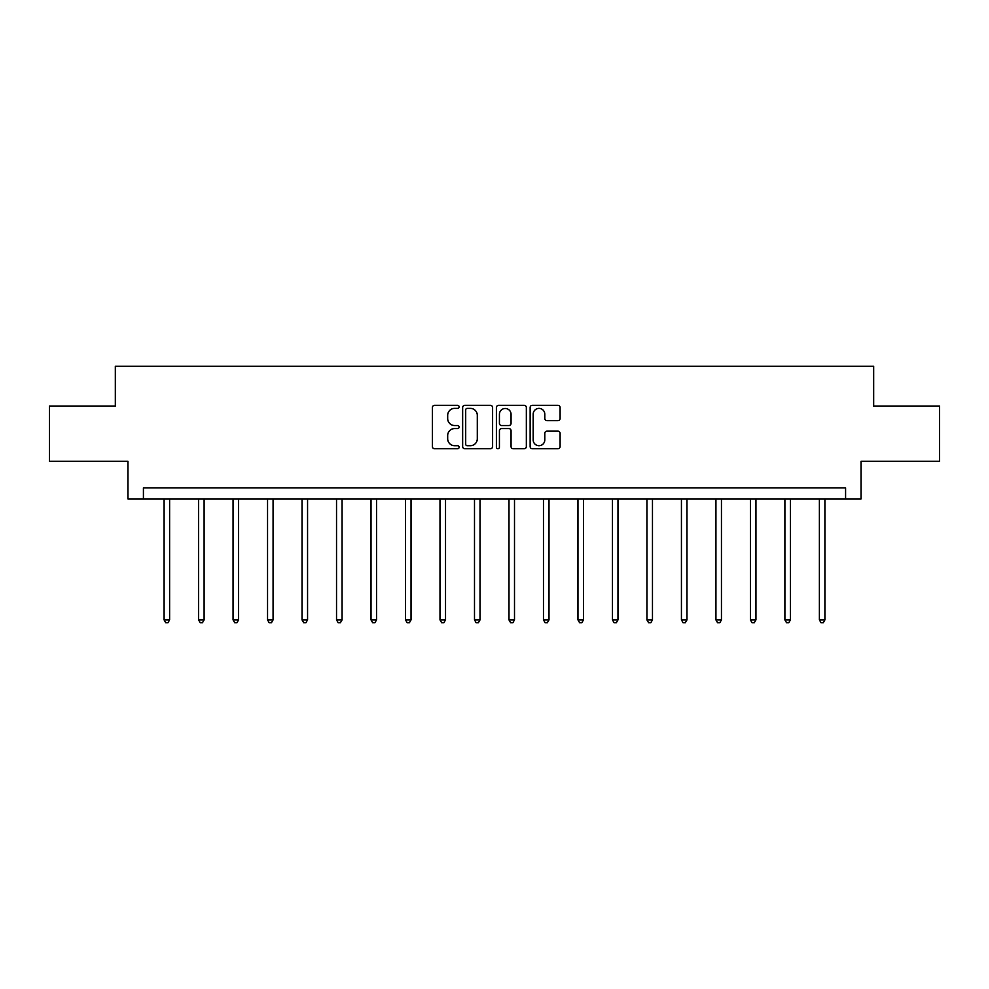 <?xml version="1.0" encoding="UTF-8"?>
<svg xmlns="http://www.w3.org/2000/svg" width="989" height="989" viewBox="0 0 989 989"><rect width="100%" height="100%" fill="white"/><g stroke="black" fill="none" stroke-linecap="round" stroke-linejoin="round"><path stroke-width="1.48" d="M459.131 406.862A1.521 1.521 0 0 0 457.61 405.342L434.554 405.342A2.176 2.176 0 0 0 432.378 407.517L432.378 446.583A2.176 2.176 0 0 0 434.554 448.746L457.61 448.746A1.521 1.521 0 0 0 459.131 447.226A1.521 1.521 0 0 0 457.61 445.705L454.619 445.705A6.948 6.948 0 0 1 447.683 438.77L447.683 435.506A6.948 6.948 0 0 1 454.619 428.571L457.61 428.571A1.521 1.521 0 0 0 459.131 427.05A1.521 1.521 0 0 0 457.61 425.53L454.619 425.53A6.948 6.948 0 0 1 447.683 418.582L447.683 415.331A6.948 6.948 0 0 1 454.619 408.383L457.61 408.383A1.521 1.521 0 0 0 459.131 406.862M557.92 420.646A2.176 2.176 0 0 0 560.095 418.471L560.095 407.517A2.176 2.176 0 0 0 557.92 405.342L532.317 405.342A2.176 2.176 0 0 0 530.141 407.517L530.141 446.583A2.176 2.176 0 0 0 532.317 448.746L557.92 448.746A2.176 2.176 0 0 0 560.095 446.583L560.095 433.343A2.176 2.176 0 0 0 557.92 431.167L546.966 431.167A2.176 2.176 0 0 0 544.791 433.343L544.791 439.907A5.81 5.81 0 0 1 538.993 445.705A5.81 5.81 0 0 1 533.182 439.907L533.182 414.193A5.81 5.81 0 0 1 538.993 408.383A5.81 5.81 0 0 1 544.791 414.193L544.791 418.471A2.176 2.176 0 0 0 546.966 420.646L557.92 420.646M845.583 498.901L861.06 498.901L861.06 461.319L939.55 461.319L939.55 406.046L873.67 406.046L873.67 366.251L115.33 366.251L115.33 406.046L49.45 406.046L49.45 461.319L127.94 461.319L127.94 498.901L845.583 498.901L845.583 487.849L143.417 487.849L143.417 498.901M492.596 407.517A2.176 2.176 0 0 0 490.433 405.342L464.818 405.342A2.176 2.176 0 0 0 462.654 407.517L462.654 446.583A2.176 2.176 0 0 0 464.818 448.746L490.433 448.746A2.176 2.176 0 0 0 492.596 446.583L492.596 407.517M498.567 405.342L524.182 405.342A2.176 2.176 0 0 1 526.346 407.517L526.346 446.583A2.176 2.176 0 0 1 524.182 448.746L513.217 448.746A2.176 2.176 0 0 1 511.053 446.583L511.053 430.734A2.176 2.176 0 0 0 508.878 428.571L501.608 428.571A2.176 2.176 0 0 0 499.433 430.734L499.433 447.226A1.521 1.521 0 0 1 497.912 448.746A1.521 1.521 0 0 1 496.404 447.226L496.404 407.517A2.176 2.176 0 0 1 498.567 405.342M467.216 408.383A1.521 1.521 0 0 0 465.695 409.903L465.695 444.185A1.521 1.521 0 0 0 467.216 445.705L470.356 445.705A6.948 6.948 0 0 0 477.304 438.77L477.304 415.331A6.948 6.948 0 0 0 470.356 408.383L467.216 408.383M511.053 414.292A5.81 5.81 0 0 0 505.243 408.494A5.81 5.81 0 0 0 499.433 414.292L499.433 423.354A2.176 2.176 0 0 0 501.608 425.53L508.878 425.53A2.176 2.176 0 0 0 511.053 423.354L511.053 414.292M164.087 498.901L164.087 619.88L169.613 619.88L169.613 498.901M169.613 619.88L167.957 622.749L165.744 622.749L164.087 619.88M198.579 498.901L198.579 619.88L204.105 619.88L204.105 498.901M204.105 619.88L202.448 622.749L200.235 622.749L198.579 619.88M233.058 498.901L233.058 619.88L238.596 619.88L238.596 498.901M238.596 619.88L236.927 622.749L234.727 622.749L233.058 619.88M267.549 498.901L267.549 619.88L273.075 619.88L273.075 498.901M273.075 619.88L271.419 622.749L269.206 622.749L267.549 619.88M302.041 498.901L302.041 619.88L307.567 619.88L307.567 498.901M307.567 619.88L305.91 622.749L303.697 622.749L302.041 619.88M336.532 498.901L336.532 619.88L342.058 619.88L342.058 498.901M342.058 619.88L340.401 622.749L338.189 622.749L336.532 619.88M371.023 498.901L371.023 619.88L376.549 619.88L376.549 498.901M376.549 619.88L374.893 622.749L372.68 622.749L371.023 619.88M405.515 498.901L405.515 619.88L411.041 619.88L411.041 498.901M411.041 619.88L409.384 622.749L407.171 622.749L405.515 619.88M440.006 498.901L440.006 619.88L445.532 619.88L445.532 498.901M445.532 619.88L443.876 622.749L441.663 622.749L440.006 619.88M474.497 498.901L474.497 619.88L480.024 619.88L480.024 498.901M480.024 619.88L478.355 622.749L476.154 622.749L474.497 619.88M508.976 498.901L508.976 619.88L514.503 619.88L514.503 498.901M514.503 619.88L512.846 622.749L510.645 622.749L508.976 619.88M543.468 498.901L543.468 619.88L548.994 619.88L548.994 498.901M548.994 619.88L547.337 622.749L545.124 622.749L543.468 619.88M577.959 498.901L577.959 619.88L583.485 619.88L583.485 498.901M583.485 619.88L581.829 622.749L579.616 622.749L577.959 619.88M612.451 498.901L612.451 619.88L617.977 619.88L617.977 498.901M617.977 619.88L616.32 622.749L614.107 622.749L612.451 619.88M646.942 498.901L646.942 619.88L652.468 619.88L652.468 498.901M652.468 619.88L650.811 622.749L648.599 622.749L646.942 619.88M681.433 498.901L681.433 619.88L686.959 619.88L686.959 498.901M686.959 619.88L685.303 622.749L683.09 622.749L681.433 619.88M715.925 498.901L715.925 619.88L721.451 619.88L721.451 498.901M721.451 619.88L719.794 622.749L717.581 622.749L715.925 619.88M750.404 498.901L750.404 619.88L755.942 619.88L755.942 498.901M755.942 619.88L754.273 622.749L752.073 622.749L750.404 619.88M784.895 498.901L784.895 619.88L790.421 619.88L790.421 498.901M790.421 619.88L788.765 622.749L786.552 622.749L784.895 619.88M819.386 498.901L819.386 619.88L824.913 619.88L824.913 498.901M824.913 619.88L823.256 622.749L821.043 622.749L819.386 619.88"/></g></svg>
